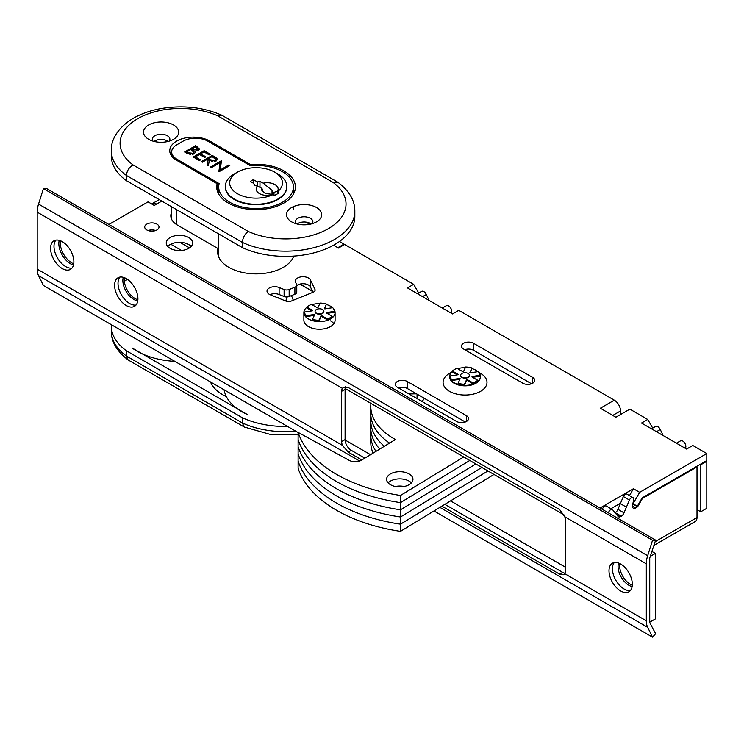 <?xml version="1.0" encoding="UTF-8"?>
<svg xmlns="http://www.w3.org/2000/svg" width="744" height="744" viewBox="0 0 744 744"><rect width="100%" height="100%" fill="white"/><g stroke="black" fill="none" stroke-linecap="round" stroke-linejoin="round"><path stroke-width="1.12" d="M480.419 376.966A15.382 8.882 180 0 1 470.924 385.178A15.382 8.882 180 0 1 454.156 383.253A15.382 8.882 180 0 1 449.646 376.966M306.844 307.3A15.605 9.012 0 0 0 303.877 312.582L303.877 320.218A15.605 9.012 0 0 0 308.444 326.588A15.605 9.012 0 0 0 325.454 328.541A15.605 9.012 0 0 0 335.088 320.218L335.088 312.582A15.605 9.012 0 0 0 333.293 308.397M156.91 224.111A7.142 4.12 0 0 0 149.116 223.219A7.142 4.12 0 0 0 144.708 227.022A7.142 4.12 0 0 0 146.8 229.943A7.142 4.12 0 0 0 154.585 230.835A7.142 4.12 0 0 0 159.002 227.022A7.142 4.12 0 0 0 156.91 224.111M155.636 230.528A7.142 4.12 0 0 0 148.075 230.528M188.771 237.569A13.187 7.617 0 0 0 174.394 235.922A13.187 7.617 0 0 0 166.256 242.953A13.187 7.617 0 0 0 170.116 248.338A13.187 7.617 0 0 0 184.493 249.984A13.187 7.617 0 0 0 192.631 242.953A13.187 7.617 0 0 0 188.771 237.569M191.152 246.45A13.187 7.617 0 0 0 188.771 244.571A13.187 7.617 0 0 0 167.726 246.45M269.282 294.28A7.691 4.445 0 0 0 270.305 294.782L286.031 301.134A4.399 2.539 0 0 0 291.081 301.134L313.252 292.178A4.399 2.539 0 0 0 315.121 290.095A4.399 2.539 0 0 0 314.963 289.416L310.443 279.977A7.691 4.445 0 0 0 301.99 276.759A7.691 4.445 0 0 0 295.331 281.158A7.691 4.445 0 0 0 295.61 282.348L296.614 284.441A4.399 2.539 180 0 1 296.772 285.119A4.399 2.539 180 0 1 294.903 287.203L289.165 289.518A4.399 2.539 180 0 1 284.115 289.518L279.13 287.5A7.691 4.445 0 0 0 271.169 287.203A7.691 4.445 0 0 0 267.022 291.137A7.691 4.445 0 0 0 269.282 294.28M171.65 212.217A23.083 13.327 0 0 0 170.813 215.76A23.083 13.327 0 0 0 177.574 225.181L217.992 248.515A38.465 22.208 0 0 0 217.601 251.658A38.465 22.208 0 0 0 228.864 267.356A38.465 22.208 0 0 0 267.152 272.927A38.465 22.208 0 0 0 293.759 256.085M108.866 224.474L148.047 201.857L154.259 205.446L156.593 204.098A8.788 5.078 -120 0 0 152.195 203.661A8.788 5.078 -120 0 0 151.739 203.986M632.893 503.651L637.348 506.218L642.165 497.876L706.8 460.555L706.8 453.561L692.813 445.479L686.591 449.069L641.523 423.048L647.736 419.458L629.861 409.144L615.874 417.217L600.334 408.242L614.321 400.17L458.741 310.341L452.529 313.931L407.452 287.909L413.664 284.32L344.658 244.478L338.446 248.068L333.535 245.232M610.936 508.729L620.301 503.316M345.142 388.507L563.989 514.867M531.514 383.764L473.51 350.275A7.031 4.064 0 0 0 464.768 349.717M465.307 421.997L407.293 388.498A7.031 4.064 0 0 0 398.561 387.94M333.861 323.714A15.605 9.012 0 0 0 330.513 320.841M296.772 285.119L296.772 292.122A4.399 2.539 180 0 1 294.903 294.196L289.165 296.521A4.399 2.539 180 0 1 284.115 296.521L279.13 294.503A7.691 4.445 0 0 0 269.979 294.643M312.982 292.28L310.443 286.97A7.691 4.445 0 0 0 304.37 283.789A7.691 4.445 0 0 0 296.772 285.566M614.321 400.17A8.788 5.078 60 0 1 620.543 410.939L612.768 415.422M620.543 414.52L620.543 410.939M629.48 495.597L633.442 488.734L600.017 508.031M633.442 488.734L639.654 492.323L706.8 453.561M463.559 349.02L522.781 383.207A7.031 4.064 0 0 0 530.444 384.09A7.031 4.064 0 0 0 534.787 380.333A7.031 4.064 0 0 0 532.723 377.468L473.51 343.272A7.031 4.064 0 0 0 465.837 342.398A7.031 4.064 0 0 0 461.503 346.146A7.031 4.064 0 0 0 463.559 349.02M397.352 387.243L456.565 421.43A7.031 4.064 0 0 0 464.228 422.313A7.031 4.064 0 0 0 468.571 418.565A7.031 4.064 0 0 0 466.516 415.691L407.293 381.505A7.031 4.064 0 0 0 399.63 380.621A7.031 4.064 0 0 0 395.287 384.369A7.031 4.064 0 0 0 397.352 387.243M633.06 503.744L639.654 492.323M413.664 284.32L418.705 293.043M652.721 428.098L647.736 419.458M217.992 254.801L217.992 248.515M59.222 240.349A16.489 9.514 -120 0 0 70.485 263.776A16.489 9.514 -120 0 0 73.489 265.05M123.29 277.326A15.382 8.882 -120 0 0 133.743 299.395A15.382 8.882 -120 0 0 137.77 300.827M618.534 563.031A15.382 8.882 -120 0 0 628.931 585.286A15.382 8.882 -120 0 0 632.13 586.579M619.761 563.552A15.382 8.882 -120 0 0 630.484 584.393A15.382 8.882 -120 0 0 632.288 585.258M124.425 277.698A15.382 8.882 -120 0 0 135.148 298.586A15.382 8.882 -120 0 0 137.882 299.767M60.376 240.731A16.489 9.514 -120 0 0 71.889 262.967A16.489 9.514 -120 0 0 73.73 263.86M655.12 541.725L697.007 517.536L697.007 466.925L642.425 498.443L637.608 506.785L635.553 507.975A4.399 2.539 -60 0 1 633.349 508.199A4.399 2.539 -60 0 1 632.437 506.18L633.59 499.773A3.301 1.906 120 0 0 632.977 497.615L626.913 494.118A3.301 1.906 120 0 0 625.267 494.286A3.301 1.906 120 0 0 623.351 496.527L617.948 509.342L624.011 512.839A4.399 2.539 -60 0 1 621.324 516.187L620.691 516.559A4.399 2.539 -60 0 1 618.496 516.773A4.399 2.539 -60 0 1 617.994 516.317L612.6 509.742A3.301 1.906 120 0 0 612.331 509.538A3.301 1.906 120 0 0 610.684 509.696A3.301 1.906 120 0 0 608.452 512.904M632.977 497.615A3.301 1.906 120 0 0 631.321 497.783A3.301 1.906 120 0 0 629.415 500.033L624.011 512.839M606.537 506.246A3.301 1.906 120 0 0 606.276 506.032A3.301 1.906 120 0 0 604.621 506.199A3.301 1.906 120 0 0 602.389 509.408M417.524 293.731L421.625 291.36A4.399 2.539 60 0 1 423.82 291.583A4.399 2.539 60 0 1 426.321 294.484L429.083 300.399M446.084 305.896A4.399 2.539 60 0 1 446.391 305.663A4.399 2.539 60 0 1 448.586 305.877A4.399 2.539 60 0 1 451.682 311.643L451.515 313.345M651.493 428.804L655.613 426.424A4.399 2.539 60 0 1 657.808 426.647A4.399 2.539 60 0 1 660.291 429.511L663.146 435.538M680.258 441.034A4.399 2.539 60 0 1 680.546 440.82A4.399 2.539 60 0 1 682.741 441.034A4.399 2.539 60 0 1 685.829 446.837L685.643 448.52M305.905 222.103L309.718 224.307M339.487 241.493L344.035 244.116L344.035 244.841M706.177 460.917L706.8 461.28L706.8 508.301L700.736 511.798L697.007 509.64M345.104 440.002L370.54 454.686M450.557 500.879L565.486 567.235M300.065 284.059L312.48 291.229M124.341 281.232L127.512 279.4M312.592 291.471L299.851 284.115M700.113 464.414L700.736 464.777L706.8 461.28M700.736 464.777L700.736 511.798M179.936 242.339L189.515 247.873M181.573 250.468L170.757 244.218M333.693 245.148L337.971 247.622L344.035 244.116M620.198 503.558L626.253 507.064M632.828 504.032L637.608 506.785M696.384 466.572L697.007 466.925M697.007 517.536A8.788 5.078 60 0 1 695.184 521.563L653.902 545.399M615.316 512.653A4.399 2.539 120 0 0 617.948 509.342M649.735 622.189L655.352 618.943L655.352 553.434L650.284 556.363M655.352 553.434L651.902 551.444M250.244 165.652L207.883 141.193A17.586 10.156 0 0 0 183.015 141.193L176.802 144.782A17.586 10.156 0 0 0 171.65 151.962A17.586 10.156 0 0 0 176.802 159.142L219.155 183.591A37.367 21.576 0 0 0 218.699 186.958A37.367 21.576 0 0 0 229.645 202.21A37.367 21.576 0 0 0 270.37 206.888A37.367 21.576 0 0 0 293.434 186.958A37.367 21.576 0 0 0 282.488 171.706A37.367 21.576 0 0 0 250.244 165.652M291.313 295.647A37.367 21.576 180 0 1 293.183 300.288M212.245 155.375L216.737 158.137L217.378 159.393L216.169 161.002L209.362 160.472L208.339 165.68L207.13 164.982L208.153 159.774L207.362 159.318L202.34 162.22L201.364 161.653L212.245 155.375L212.245 156.268L217.304 159.839M221.442 160.685L220.28 169.902L228.836 164.954L229.812 165.521L218.931 171.799L220.085 162.601L211.547 167.53L210.571 166.972L221.442 160.685L221.526 161.634M225.293 186.512L225.293 186.958A30.774 17.763 0 0 0 234.304 199.522A30.774 17.763 0 0 0 267.84 203.372A30.774 17.763 0 0 0 286.84 186.958L286.84 186.512A30.774 17.763 180 0 1 268.138 202.852A30.774 17.763 180 0 1 234.76 199.327A30.774 17.763 180 0 1 225.293 186.512A30.774 17.763 180 0 1 234.304 173.947L237.42 172.152A26.375 15.224 0 0 0 237.801 193.905A26.375 15.224 0 0 0 273.178 194.51L273.941 195.802L279 192.975L278.033 191.357A26.375 15.224 0 0 0 274.722 172.152A26.375 15.224 0 0 0 274.331 171.929A26.375 15.224 0 0 0 237.42 172.152M210.292 154.25L209.176 154.892L204.014 151.916L200.666 153.841L205.828 156.826L204.712 157.468L199.55 154.492L195.365 156.9L200.527 159.886L199.411 160.527L193.273 156.984L204.154 150.707L210.292 154.25M195.505 145.712L199.513 148.958L198.388 150.483L194.816 151.097L195.356 152.287L194.128 153.915L187.562 153.692L184.624 151.99L195.505 145.712L195.505 146.605L199.429 149.414M220.28 169.902L220.28 170.795L229.04 165.968M228.836 164.954L228.836 165.856M218.838 171.743L220.085 162.601M211.343 167.419L221.442 161.588M216.737 158.137L216.737 159.039M207.288 165.075L208.153 159.774M202.136 162.108L212.245 156.268M214.598 161.588L215.881 159.458L212.105 156.584L208.478 158.677L210.45 159.839L215.193 160.434L215.881 159.458M208.478 158.677L208.478 159.569L212.617 161.662M215.193 161.336L215.193 160.434M200.666 153.841L200.666 154.743L205.046 157.272M195.365 156.9L195.365 157.802L199.745 160.332M194.045 157.43L204.154 151.599L209.51 154.696M204.154 150.707L204.154 151.599M194.816 151.097L195.263 152.734M185.395 152.436L195.505 146.605M196.983 151.023L198.034 149.107L195.365 146.921L191.878 148.93L197.393 149.935L198.034 149.107M191.878 148.93L191.878 149.832L194.816 151.172M192.575 154.492L193.905 152.278L190.762 149.572L186.716 151.916L188.102 152.715L193.152 153.348L193.905 152.278M186.716 151.916L186.716 152.808L190.622 154.622M188.102 153.608L188.102 152.715M193.152 154.25L193.152 153.348M192.529 150.204L192.529 149.312M197.393 150.837L197.393 149.935M259.554 193.645A10.993 6.343 0 0 0 273.039 194.435L265.338 193.496L261.256 189.794L262.028 189.488L262 188.483L257.536 186.019A10.993 6.343 0 0 0 259.554 193.645M274.722 172.152L277.828 173.947A30.774 17.763 180 0 1 286.84 186.512M278.033 191.357L277.577 191.106A10.993 6.343 0 0 0 274.778 184.493A10.993 6.343 0 0 0 263.227 183.145L259.972 181.35L257.433 181.917L257.433 186.009M257.433 181.917L253.304 179.63L253.304 183.145M253.304 179.63L250.263 181.462L253.434 183.219L255.08 185.675L257.536 186.019M262.028 190.603L262 188.483M263.227 183.145L272.025 190.334L272.099 192.315L273.997 192.389L277.577 191.106M277.419 191.096L277.419 193.691M273.997 192.389L273.997 195.765M272.099 192.315L272.099 194.417M272.025 190.334L272.025 194.417M259.972 181.35L259.972 187.321M286.803 296.977A30.774 17.763 180 0 1 285.64 300.976M286.775 297.2A30.774 17.763 180 0 1 286.84 298.316A30.774 17.763 180 0 1 286.412 301.274M461.931 377.059A4.399 2.539 0 0 0 466.721 377.608A4.399 2.539 0 0 0 469.436 375.264A4.399 2.539 0 0 0 468.143 373.469A4.399 2.539 0 0 0 463.354 372.921A4.399 2.539 0 0 0 460.638 375.264A4.399 2.539 0 0 0 461.931 377.059M460.648 375.441A4.399 2.539 0 0 0 460.638 375.627A4.399 2.539 0 0 0 461.931 377.422A4.399 2.539 0 0 0 466.721 377.971A4.399 2.539 0 0 0 469.436 375.627A4.399 2.539 0 0 0 469.418 375.441M471.994 367.992A14.945 8.63 0 0 0 465.623 367.006L463.521 371.535A7.245 4.176 0 0 0 462.805 371.647L457.058 368.327A14.945 8.63 0 0 0 452.399 371.014L458.146 374.344A7.245 4.176 0 0 0 457.96 374.753L450.101 375.962A14.945 8.63 0 0 0 451.803 379.645L459.662 378.426A7.245 4.176 0 0 0 460.183 378.724L458.081 383.262A14.945 8.63 0 0 0 464.451 384.248L466.553 379.71A7.245 4.176 0 0 0 467.26 379.598L473.017 382.918A14.945 8.63 0 0 0 477.676 380.231L471.929 376.91A7.245 4.176 0 0 0 472.115 376.501L479.973 375.283A14.945 8.63 0 0 0 478.262 371.609L470.413 372.818A7.245 4.176 0 0 0 470.152 372.67A7.245 4.176 0 0 0 469.892 372.521L471.994 367.992L470.217 372.707M452.399 371.461A15.382 8.882 0 0 0 449.646 376.52A15.382 8.882 0 0 0 454.156 382.807A15.382 8.882 0 0 0 470.924 384.732A15.382 8.882 0 0 0 480.419 376.52A15.382 8.882 0 0 0 479.564 373.6M477.918 371.665A15.382 8.882 0 0 0 475.918 370.242A15.382 8.882 0 0 0 471.994 368.596M465.326 367.638A15.382 8.882 0 0 0 457.718 368.708M458.081 383.262L458.081 384.155A14.945 8.63 0 0 0 464.451 385.141L466.553 380.612A7.245 4.176 0 0 0 467.26 380.5L473.017 383.82A14.945 8.63 0 0 0 477.676 381.123L477.676 380.231M450.101 375.962L450.101 376.864A14.945 8.63 0 0 0 451.803 380.537L459.662 379.319A7.245 4.176 0 0 0 459.848 379.44M452.399 371.014L452.399 371.916L457.439 374.827M472.635 377.32L479.973 376.185L479.973 375.283M472.115 376.501L472.115 377.022M451.803 379.645L451.803 380.537M459.662 378.426L459.662 379.319M464.451 384.248L464.451 385.141M466.553 379.71L466.553 380.612M467.26 379.598L467.26 380.5M473.017 382.918L473.017 383.82M316.367 313.122A4.399 2.539 0 0 0 321.166 313.67A4.399 2.539 0 0 0 323.873 311.327A4.399 2.539 0 0 0 322.589 309.532A4.399 2.539 0 0 0 317.8 308.983A4.399 2.539 0 0 0 315.084 311.327A4.399 2.539 0 0 0 316.367 313.122M315.093 311.513A4.399 2.539 0 0 0 315.084 311.69A4.399 2.539 0 0 0 316.367 313.484A4.399 2.539 0 0 0 321.166 314.033A4.399 2.539 0 0 0 323.873 311.69A4.399 2.539 0 0 0 323.863 311.513M326.439 304.054A14.945 8.63 0 0 0 320.069 303.068L317.967 307.598A7.245 4.176 0 0 0 317.251 307.709L311.504 304.389A14.945 8.63 0 0 0 306.844 307.086L312.592 310.406A7.245 4.176 0 0 0 312.396 310.815L304.547 312.024A14.945 8.63 0 0 0 306.249 315.707L314.108 314.489A7.245 4.176 0 0 0 314.628 314.786L312.526 319.325A14.945 8.63 0 0 0 318.888 320.311L320.999 315.772A7.245 4.176 0 0 0 321.706 315.67L327.453 318.99A14.945 8.63 0 0 0 332.122 316.293L326.365 312.973A7.245 4.176 0 0 0 326.56 312.564L334.419 311.345A14.945 8.63 0 0 0 332.708 307.672L324.849 308.89A7.245 4.176 0 0 0 324.598 308.732A7.245 4.176 0 0 0 324.338 308.583L326.439 304.054L324.663 308.769M303.877 312.582A15.605 9.012 0 0 0 308.444 318.953A15.605 9.012 0 0 0 325.454 320.915A15.605 9.012 0 0 0 335.088 312.582M332.587 307.691A15.605 9.012 0 0 0 330.513 306.212A15.605 9.012 0 0 0 326.439 304.519M319.827 303.58A15.605 9.012 0 0 0 311.996 304.677M312.526 319.325L312.526 320.227A14.945 8.63 0 0 0 318.888 321.213L320.999 316.674A7.245 4.176 0 0 0 321.706 316.563L327.453 319.883A14.945 8.63 0 0 0 332.122 317.195L332.122 316.293M304.547 312.024L304.547 312.926A14.945 8.63 0 0 0 306.249 316.6L314.108 315.391A7.245 4.176 0 0 0 314.293 315.502M306.844 307.086L306.844 307.979L311.885 310.89M327.072 313.382L334.419 312.248L334.419 311.345M326.56 312.564L326.56 313.084M306.249 315.707L306.249 316.6M314.108 314.489L314.108 315.391M318.888 320.311L318.888 321.213M320.999 315.772L320.999 316.674M321.706 315.67L321.706 316.563M327.453 318.99L327.453 319.883M280.135 298.753A6.594 3.804 0 0 0 276.387 297.237M468.171 351.68A6.594 3.804 0 0 0 467.074 350.843A6.594 3.804 0 0 0 465.614 350.21M404.159 486.483A13.187 7.617 0 0 0 395.371 486.483A13.187 7.617 0 0 1 404.159 486.483M370.949 403.406A79.134 45.682 0 0 0 370.782 406.373A79.134 45.682 0 0 0 395.455 439.518L361.575 460.136A8.788 5.078 180 0 1 349.141 460.331L298.112 432.385L298.112 446.744A139.565 80.575 0 0 0 400.505 509.807L475.825 463.958L400.505 509.807L400.505 516.987L481.88 467.455L400.505 516.987L400.505 524.167L487.934 470.952L400.505 524.167L400.505 531.346L493.988 474.449M370.782 406.373L370.782 420.723A79.134 45.682 0 0 0 384.332 446.288A79.134 45.682 0 0 1 370.782 420.723L370.782 427.902A79.134 45.682 0 0 0 379.775 449.06A79.134 45.682 0 0 1 370.782 427.902L370.782 435.082A79.134 45.682 0 0 0 375.98 451.376A79.134 45.682 0 0 1 370.782 435.082L370.782 442.262A79.134 45.682 0 0 0 373.06 453.152M298.112 432.385A139.565 80.575 0 0 0 400.505 495.448L400.505 502.628A139.565 80.575 0 0 1 298.112 439.565A139.565 80.575 0 0 0 400.505 502.628L400.505 509.807A139.565 80.575 0 0 1 298.112 446.744L298.112 453.924A139.565 80.575 0 0 0 400.505 516.987A139.565 80.575 0 0 1 298.112 453.924L298.112 461.103A139.565 80.575 0 0 0 400.505 524.167A139.565 80.575 0 0 1 298.112 461.103L298.112 468.283A139.565 80.575 0 0 0 400.505 531.346M408.847 480.959A13.187 7.617 0 0 0 388.136 482.893A13.187 7.617 0 0 1 408.847 480.959A13.187 7.617 0 0 1 411.395 482.893A13.187 7.617 0 0 0 408.847 480.959M400.505 502.628L469.771 460.471L400.505 502.628M370.782 413.543A79.134 45.682 0 0 0 389.568 443.099A79.134 45.682 0 0 1 370.782 413.543M408.847 473.779A13.187 7.617 0 0 0 394.562 472.31A13.187 7.617 0 0 0 386.582 479.303A13.187 7.617 0 0 0 390.693 484.828A13.187 7.617 0 0 0 404.978 486.297A13.187 7.617 0 0 0 412.957 479.303A13.187 7.617 0 0 0 408.847 473.779M416.538 393.836L408.968 393.957M421.43 401.146A7.031 4.064 0 0 0 424.238 398.282M400.505 495.448L463.717 456.974M530.751 384.006A70.336 40.613 0 0 0 530.063 382.928M620.663 564.036A16.489 9.514 -120 0 0 612.424 563.217A16.489 9.514 -120 0 0 609.894 576.433A16.489 9.514 -120 0 0 620.663 590.959A16.489 9.514 -120 0 0 628.913 591.778A16.489 9.514 -120 0 0 631.433 578.562A16.489 9.514 -120 0 0 620.663 564.036M614.312 562.548A16.489 9.514 -120 0 0 613.837 576.023A16.489 9.514 -120 0 0 624.086 588.988A16.489 9.514 -120 0 0 630.438 590.476M62.226 241.623A16.489 9.514 -120 0 0 53.977 240.805A16.489 9.514 -120 0 0 51.457 254.02A16.489 9.514 -120 0 0 62.226 268.547A16.489 9.514 -120 0 0 70.466 269.356A16.489 9.514 -120 0 0 72.996 256.15A16.489 9.514 -120 0 0 62.226 241.623M55.874 240.126A16.489 9.514 -120 0 0 55.4 253.611A16.489 9.514 -120 0 0 65.639 266.566A16.489 9.514 -120 0 0 72.001 268.063M126.257 278.591A16.489 9.514 -120 0 0 118.017 277.772A16.489 9.514 -120 0 0 115.487 290.988A16.489 9.514 -120 0 0 126.257 305.514A16.489 9.514 -120 0 0 134.506 306.333A16.489 9.514 -120 0 0 137.026 293.117A16.489 9.514 -120 0 0 126.257 278.591M119.905 277.103A16.489 9.514 -120 0 0 119.431 290.588A16.489 9.514 -120 0 0 129.679 303.543A16.489 9.514 -120 0 0 136.031 305.031M441.871 506.162L559.628 574.154L563.738 574.749L564.77 573.708A8.788 5.078 -120 0 0 565.486 570.769L565.486 520.512A8.788 5.078 -120 0 0 564.77 516.736L559.628 509.547L348.248 387.503L343.57 387.233L342.398 388.359A8.788 5.078 -120 0 0 341.682 391.298L341.682 441.555A8.788 5.078 -120 0 0 342.398 445.331L348.248 452.11L361.854 459.969M342.398 388.359L37.2 212.152L37.2 269.123L342.398 445.331M345.625 386.731A8.788 5.078 -120 0 0 345.095 389.326L345.095 439.574A8.788 5.078 -120 0 0 351.317 450.343L364.839 458.155M564.77 573.708L646.313 620.794L646.313 563.812L564.77 516.736M646.313 620.794A21.976 12.695 120 0 0 647.661 627.322L652.544 637.162L655.641 633.693L649.735 622.635L649.735 558.028L655.641 540.144L652.544 540.246L647.661 555.731A21.976 12.695 120 0 0 646.313 563.812M359.631 461.029L38.549 275.652L43.431 285.491L298.112 432.534M38.549 275.652A21.976 12.695 -60 0 1 37.2 269.123M37.2 212.152A21.976 12.695 -60 0 1 38.549 204.07L647.661 555.731M655.641 540.144L46.528 188.483L43.431 188.585L38.549 204.07M444.856 504.348L562.697 572.387A8.788 5.078 -120 0 0 565.031 573.206M43.431 188.585L652.544 540.246M433.975 510.97L652.544 637.162M226.399 396.673A46.816 27.026 180 0 1 222.958 394.878A46.816 27.026 180 0 1 210.487 381.942M224.111 389.81A61.752 35.656 0 0 0 237.113 408.605A61.752 35.656 0 0 0 241.939 411.748A61.752 35.656 0 0 0 247.371 414.529L132.032 347.941A61.752 35.656 0 0 0 136.859 351.075A61.752 35.656 0 0 0 142.29 353.865A61.752 35.656 0 0 0 174.849 361.37M287.64 426.489A69.229 39.971 180 0 1 242.386 417.756L126.443 350.815A69.229 39.971 180 0 1 111.293 325.863A69.229 39.971 180 0 1 111.321 324.691M242.386 417.756L242.386 422.964L126.443 356.023L128.08 359.919C116.761 351.187 111.163 341.57 111.293 331.071A69.229 39.971 0 0 0 126.443 356.023L126.443 350.815M128.08 359.919L244.32 427.037L269.923 434.319L298.112 434.728M295.907 431.26A69.229 39.971 0 0 1 242.386 422.964L244.106 426.926M291.657 221.861L291.657 221.861A17.586 10.156 180 0 1 291.657 207.511A17.586 10.156 180 0 1 316.526 207.511A17.586 10.156 180 0 1 316.526 221.861A17.586 10.156 180 0 1 291.657 221.861M312.322 223.656A8.788 5.078 0 0 0 312.889 221.861A8.788 5.078 0 0 0 310.313 218.28A8.788 5.078 0 0 0 300.725 217.174A8.788 5.078 0 0 0 295.303 221.861A8.788 5.078 0 0 0 295.87 223.656M148.67 139.305L148.67 139.305A17.586 10.156 180 0 1 148.67 124.955A17.586 10.156 180 0 1 173.538 124.955A17.586 10.156 180 0 1 173.538 139.305A17.586 10.156 180 0 1 148.67 139.305M169.325 141.1A8.788 5.078 0 0 0 169.892 139.305A8.788 5.078 0 0 0 167.316 135.724A8.788 5.078 0 0 0 157.737 134.618A8.788 5.078 0 0 0 152.306 139.305A8.788 5.078 0 0 0 152.873 141.1M311.094 224A8.788 5.078 0 0 0 310.313 223.479A8.788 5.078 0 0 0 297.098 224M168.097 141.444A8.788 5.078 0 0 0 167.316 140.923A8.788 5.078 0 0 0 154.101 141.444M217.136 183.684A39.348 22.72 0 0 0 216.718 186.958A39.348 22.72 0 0 0 228.25 203.019A39.348 22.72 0 0 0 271.123 207.948A39.348 22.72 0 0 0 295.414 186.958A39.348 22.72 0 0 0 283.892 170.897A39.348 22.72 0 0 0 250.393 164.48L209.901 141.1A23.52 13.578 0 0 0 184.27 138.161A23.52 13.578 0 0 0 169.753 150.707A23.52 13.578 0 0 0 176.644 160.304L217.136 183.684L217.136 190.232M293.917 193.152A39.348 22.72 0 0 0 293.434 192.231M219.099 183.563A61.752 35.656 180 0 1 217.136 184.438M354.832 211.194C354.935 200.629 349.336 191.013 338.046 182.345L222.019 115.329L217.88 115.915A60.431 34.894 0 0 0 137.789 118.668A60.431 34.894 0 0 0 133.018 164.908C129.019 167.391 126.824 170.915 126.443 175.472A69.229 39.971 180 0 1 111.293 150.52L111.293 155.728A69.229 39.971 0 0 0 126.443 180.68L242.386 247.622A69.229 39.971 0 0 0 315.614 252.411A69.229 39.971 0 0 0 354.832 216.392L354.832 211.194A69.229 39.971 180 0 1 315.614 247.213A69.229 39.971 180 0 1 242.386 242.414L242.386 247.622M133.018 164.908L248.245 231.44C244.692 234.174 242.739 237.829 242.386 242.414L126.443 175.472L126.443 180.68M250.393 164.48L250.393 165.633M337.767 182.159L333.107 182.447L217.88 115.915M479.006 372.558A21.976 12.695 180 0 1 480.578 373.386A21.976 12.695 180 0 1 480.578 391.325A21.976 12.695 180 0 1 449.497 391.325A21.976 12.695 180 0 1 451.413 372.4M161.801 201.094L156.593 204.098M279.13 294.503L279.13 287.5M284.115 296.521L284.115 289.518M289.165 296.521L289.165 289.518M294.903 294.196L294.903 287.203M310.443 286.97L310.443 279.977M314.963 290.774L314.963 289.416M407.293 388.498L407.293 381.505M466.516 421.43L466.516 415.691M473.51 350.275L473.51 343.272M532.723 383.207L532.723 377.468M684.275 447.73L685.829 446.837M656.506 431.697L660.291 429.511M450.12 312.545L451.682 311.643M422.573 296.642L426.321 294.484M621.324 516.187L615.465 512.811M616.441 514.104L620.691 516.559M623.351 496.527L629.415 500.033M632.437 506.18L635.553 507.975M176.802 159.142L176.802 160.397M176.802 209.752L176.802 224.716M214.421 156.631L214.421 157.533M210.45 160.732L210.45 159.839M197.625 146.94L197.625 147.833M417.049 398.617L417.049 394.134M647.661 627.322L439.899 507.371M562.697 572.387L559.628 574.154M351.317 450.343L348.248 452.11M345.095 439.574L341.682 441.555M345.095 389.326L341.682 391.298M248.245 231.44A60.431 34.894 0 0 0 328.337 228.687A60.431 34.894 0 0 0 333.107 182.447M209.901 141.1L209.901 142.364M159.225 199.606L152.195 203.661M606.276 506.032L612.331 509.538M442.299 308.025L446.391 305.663M676.417 443.201L680.546 440.82M619.613 565.198L621.138 564.315M293.434 186.958L293.434 194.072M293.434 206.609L293.434 209.343M293.434 256.103L293.434 256.931M218.699 186.958L218.699 194.072M218.699 233.942L218.699 256.931M171.65 151.962L171.65 156.045M171.65 206.776L171.65 219.313M262.269 189.088L262.269 190.855M286.84 298.316L286.84 301.394M111.293 331.071L111.293 325.863M221.805 115.218C202.898 107.034 182.336 104.867 160.109 108.717C150.139 110.605 141.286 113.748 133.539 118.147C116.613 128.117 110.847 141.174 111.293 150.52"/></g></svg>
